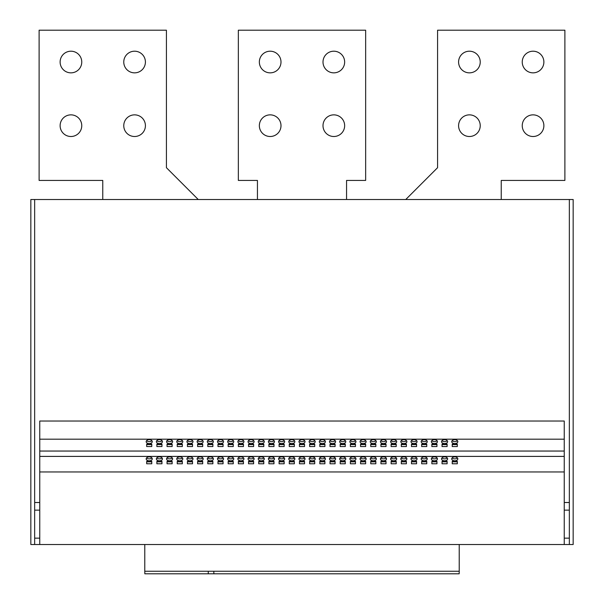<?xml version="1.0" encoding="UTF-8"?>
<svg xmlns="http://www.w3.org/2000/svg" width="604" height="604" viewBox="0 0 604 604"><rect width="100%" height="100%" fill="white"/><g stroke="black" fill="none" stroke-linecap="round" stroke-linejoin="round"><path stroke-width="0.91" d="M533.06 114.858A10.819 10.819 0 0 0 522.241 125.677A10.819 10.819 0 0 0 533.06 136.504A10.819 10.819 0 0 0 543.879 125.677A10.819 10.819 0 0 0 533.06 114.858M469.406 114.858A10.819 10.819 0 0 0 458.587 125.677A10.819 10.819 0 0 0 469.406 136.504A10.819 10.819 0 0 0 480.233 125.677A10.819 10.819 0 0 0 469.406 114.858M134.594 114.858A10.819 10.819 0 0 0 123.767 125.677A10.819 10.819 0 0 0 134.594 136.504A10.819 10.819 0 0 0 145.413 125.677A10.819 10.819 0 0 0 134.594 114.858M70.94 114.858A10.819 10.819 0 0 0 60.121 125.677A10.819 10.819 0 0 0 70.94 136.504A10.819 10.819 0 0 0 81.759 125.677A10.819 10.819 0 0 0 70.94 114.858M333.823 114.858A10.819 10.819 0 0 0 323.004 125.677A10.819 10.819 0 0 0 333.823 136.504A10.819 10.819 0 0 0 344.65 125.677A10.819 10.819 0 0 0 333.823 114.858M270.177 114.858A10.819 10.819 0 0 0 259.35 125.677A10.819 10.819 0 0 0 270.177 136.504A10.819 10.819 0 0 0 280.996 125.677A10.819 10.819 0 0 0 270.177 114.858M270.177 51.204A10.819 10.819 0 0 0 259.35 62.023A10.819 10.819 0 0 0 270.177 72.85A10.819 10.819 0 0 0 280.996 62.023A10.819 10.819 0 0 0 270.177 51.204M333.823 51.204A10.819 10.819 0 0 0 323.004 62.023A10.819 10.819 0 0 0 333.823 72.85A10.819 10.819 0 0 0 344.65 62.023A10.819 10.819 0 0 0 333.823 51.204M533.06 51.204A10.819 10.819 0 0 0 522.241 62.023A10.819 10.819 0 0 0 533.06 72.85A10.819 10.819 0 0 0 543.879 62.023A10.819 10.819 0 0 0 533.06 51.204M469.406 51.204A10.819 10.819 0 0 0 458.587 62.023A10.819 10.819 0 0 0 469.406 72.85A10.819 10.819 0 0 0 480.233 62.023A10.819 10.819 0 0 0 469.406 51.204M134.594 51.204A10.819 10.819 0 0 0 123.767 62.023A10.819 10.819 0 0 0 134.594 72.85A10.819 10.819 0 0 0 145.413 62.023A10.819 10.819 0 0 0 134.594 51.204M70.94 51.204A10.819 10.819 0 0 0 60.121 62.023A10.819 10.819 0 0 0 70.94 72.85A10.819 10.819 0 0 0 81.759 62.023A10.819 10.819 0 0 0 70.94 51.204M271.445 456.896A3.058 1.963 180 0 0 268.387 458.859A3.058 1.963 180 0 0 271.445 460.822A3.058 1.963 180 0 0 274.503 458.859A3.058 1.963 180 0 0 271.445 456.896M268.795 457.885A3.058 1.963 180 0 0 271.445 458.874A3.058 1.963 180 0 0 274.095 457.885M281.63 456.896A3.058 1.963 180 0 0 278.572 458.859A3.058 1.963 180 0 0 281.63 460.822A3.058 1.963 180 0 0 284.688 458.859A3.058 1.963 180 0 0 281.63 456.896M278.98 457.885A3.058 1.963 180 0 0 281.63 458.874A3.058 1.963 180 0 0 284.28 457.885M251.075 456.896A3.058 1.963 180 0 0 248.025 458.859A3.058 1.963 180 0 0 251.075 460.822A3.058 1.963 180 0 0 254.133 458.859A3.058 1.963 180 0 0 251.075 456.896M248.425 457.885A3.058 1.963 180 0 0 251.075 458.874A3.058 1.963 180 0 0 253.733 457.885M261.26 456.896A3.058 1.963 180 0 0 258.21 458.859A3.058 1.963 180 0 0 261.26 460.822A3.058 1.963 180 0 0 264.318 458.859A3.058 1.963 180 0 0 261.26 456.896M258.61 457.885A3.058 1.963 180 0 0 261.26 458.874A3.058 1.963 180 0 0 263.91 457.885M312.185 456.896A3.058 1.963 180 0 0 309.127 458.859A3.058 1.963 180 0 0 312.185 460.822A3.058 1.963 180 0 0 315.243 458.859A3.058 1.963 180 0 0 312.185 456.896M309.535 457.885A3.058 1.963 180 0 0 312.185 458.874A3.058 1.963 180 0 0 314.835 457.885M322.37 456.896A3.058 1.963 180 0 0 319.312 458.859A3.058 1.963 180 0 0 322.37 460.822A3.058 1.963 180 0 0 325.428 458.859A3.058 1.963 180 0 0 322.37 456.896M319.72 457.885A3.058 1.963 180 0 0 322.37 458.874A3.058 1.963 180 0 0 325.02 457.885M291.815 456.896A3.058 1.963 180 0 0 288.757 458.859A3.058 1.963 180 0 0 291.815 460.822A3.058 1.963 180 0 0 294.873 458.859A3.058 1.963 180 0 0 291.815 456.896M289.165 457.885A3.058 1.963 180 0 0 291.815 458.874A3.058 1.963 180 0 0 294.465 457.885M302 456.896A3.058 1.963 180 0 0 298.942 458.859A3.058 1.963 180 0 0 302 460.822A3.058 1.963 180 0 0 305.058 458.859A3.058 1.963 180 0 0 302 456.896M299.35 457.885A3.058 1.963 180 0 0 302 458.874A3.058 1.963 180 0 0 304.65 457.885M189.973 456.896A3.058 1.963 180 0 0 186.915 458.859A3.058 1.963 180 0 0 189.973 460.822A3.058 1.963 180 0 0 193.023 458.859A3.058 1.963 180 0 0 189.973 456.896M187.315 457.885A3.058 1.963 180 0 0 189.973 458.874A3.058 1.963 180 0 0 192.623 457.885M200.158 456.896A3.058 1.963 180 0 0 197.1 458.859A3.058 1.963 180 0 0 200.158 460.822A3.058 1.963 180 0 0 203.208 458.859A3.058 1.963 180 0 0 200.158 456.896M197.5 457.885A3.058 1.963 180 0 0 200.158 458.874A3.058 1.963 180 0 0 202.808 457.885M169.603 456.896A3.058 1.963 180 0 0 166.545 458.859A3.058 1.963 180 0 0 169.603 460.822A3.058 1.963 180 0 0 172.653 458.859A3.058 1.963 180 0 0 169.603 456.896M166.946 457.885A3.058 1.963 180 0 0 169.603 458.874A3.058 1.963 180 0 0 172.253 457.885M179.788 456.896A3.058 1.963 180 0 0 176.73 458.859A3.058 1.963 180 0 0 179.788 460.822A3.058 1.963 180 0 0 182.838 458.859A3.058 1.963 180 0 0 179.788 456.896M177.131 457.885A3.058 1.963 180 0 0 179.788 458.874A3.058 1.963 180 0 0 182.438 457.885M230.705 456.896A3.058 1.963 180 0 0 227.655 458.859A3.058 1.963 180 0 0 230.705 460.822A3.058 1.963 180 0 0 233.763 458.859A3.058 1.963 180 0 0 230.705 456.896M228.055 457.885A3.058 1.963 180 0 0 230.705 458.874A3.058 1.963 180 0 0 233.363 457.885M240.89 456.896A3.058 1.963 180 0 0 237.84 458.859A3.058 1.963 180 0 0 240.89 460.822A3.058 1.963 180 0 0 243.948 458.859A3.058 1.963 180 0 0 240.89 456.896M238.24 457.885A3.058 1.963 180 0 0 240.89 458.874A3.058 1.963 180 0 0 243.548 457.885M210.335 456.896A3.058 1.963 180 0 0 207.285 458.859A3.058 1.963 180 0 0 210.335 460.822A3.058 1.963 180 0 0 213.393 458.859A3.058 1.963 180 0 0 210.335 456.896M207.685 457.885A3.058 1.963 180 0 0 210.335 458.874A3.058 1.963 180 0 0 212.993 457.885M220.52 456.896A3.058 1.963 180 0 0 217.47 458.859A3.058 1.963 180 0 0 220.52 460.822A3.058 1.963 180 0 0 223.578 458.859A3.058 1.963 180 0 0 220.52 456.896M217.87 457.885A3.058 1.963 180 0 0 220.52 458.874A3.058 1.963 180 0 0 223.178 457.885M434.397 456.896A3.058 1.963 180 0 0 431.347 458.859A3.058 1.963 180 0 0 434.397 460.822A3.058 1.963 180 0 0 437.455 458.859A3.058 1.963 180 0 0 434.397 456.896M431.747 457.885A3.058 1.963 180 0 0 434.397 458.874A3.058 1.963 180 0 0 437.054 457.885M444.582 456.896A3.058 1.963 180 0 0 441.532 458.859A3.058 1.963 180 0 0 444.582 460.822A3.058 1.963 180 0 0 447.639 458.859A3.058 1.963 180 0 0 444.582 456.896M441.932 457.885A3.058 1.963 180 0 0 444.582 458.874A3.058 1.963 180 0 0 447.239 457.885M414.027 456.896A3.058 1.963 180 0 0 410.977 458.859A3.058 1.963 180 0 0 414.027 460.822A3.058 1.963 180 0 0 417.085 458.859A3.058 1.963 180 0 0 414.027 456.896M411.377 457.885A3.058 1.963 180 0 0 414.027 458.874A3.058 1.963 180 0 0 416.684 457.885M424.212 456.896A3.058 1.963 180 0 0 421.162 458.859A3.058 1.963 180 0 0 424.212 460.822A3.058 1.963 180 0 0 427.27 458.859A3.058 1.963 180 0 0 424.212 456.896M421.562 457.885A3.058 1.963 180 0 0 424.212 458.874A3.058 1.963 180 0 0 426.869 457.885M454.767 456.896A3.058 1.963 180 0 0 451.716 458.859A3.058 1.963 180 0 0 454.767 460.822A3.058 1.963 180 0 0 457.824 458.859A3.058 1.963 180 0 0 454.767 456.896M452.117 457.885A3.058 1.963 180 0 0 454.767 458.874A3.058 1.963 180 0 0 457.417 457.885M352.925 456.896A3.058 1.963 180 0 0 349.867 458.859A3.058 1.963 180 0 0 352.925 460.822A3.058 1.963 180 0 0 355.975 458.859A3.058 1.963 180 0 0 352.925 456.896M350.267 457.885A3.058 1.963 180 0 0 352.925 458.874A3.058 1.963 180 0 0 355.575 457.885M363.11 456.896A3.058 1.963 180 0 0 360.052 458.859A3.058 1.963 180 0 0 363.11 460.822A3.058 1.963 180 0 0 366.16 458.859A3.058 1.963 180 0 0 363.11 456.896M360.452 457.885A3.058 1.963 180 0 0 363.11 458.874A3.058 1.963 180 0 0 365.76 457.885M332.555 456.896A3.058 1.963 180 0 0 329.497 458.859A3.058 1.963 180 0 0 332.555 460.822A3.058 1.963 180 0 0 335.613 458.859A3.058 1.963 180 0 0 332.555 456.896M329.905 457.885A3.058 1.963 180 0 0 332.555 458.874A3.058 1.963 180 0 0 335.205 457.885M342.74 456.896A3.058 1.963 180 0 0 339.682 458.859A3.058 1.963 180 0 0 342.74 460.822A3.058 1.963 180 0 0 345.79 458.859A3.058 1.963 180 0 0 342.74 456.896M340.09 457.885A3.058 1.963 180 0 0 342.74 458.874A3.058 1.963 180 0 0 345.39 457.885M393.665 456.896A3.058 1.963 180 0 0 390.607 458.859A3.058 1.963 180 0 0 393.665 460.822A3.058 1.963 180 0 0 396.715 458.859A3.058 1.963 180 0 0 393.665 456.896M391.007 457.885A3.058 1.963 180 0 0 393.665 458.874A3.058 1.963 180 0 0 396.315 457.885M403.842 456.896A3.058 1.963 180 0 0 400.792 458.859A3.058 1.963 180 0 0 403.842 460.822A3.058 1.963 180 0 0 406.9 458.859A3.058 1.963 180 0 0 403.842 456.896M401.192 457.885A3.058 1.963 180 0 0 403.842 458.874A3.058 1.963 180 0 0 406.5 457.885M373.295 456.896A3.058 1.963 180 0 0 370.237 458.859A3.058 1.963 180 0 0 373.295 460.822A3.058 1.963 180 0 0 376.345 458.859A3.058 1.963 180 0 0 373.295 456.896M370.637 457.885A3.058 1.963 180 0 0 373.295 458.874A3.058 1.963 180 0 0 375.945 457.885M383.48 456.896A3.058 1.963 180 0 0 380.422 458.859A3.058 1.963 180 0 0 383.48 460.822A3.058 1.963 180 0 0 386.53 458.859A3.058 1.963 180 0 0 383.48 456.896M380.822 457.885A3.058 1.963 180 0 0 383.48 458.874A3.058 1.963 180 0 0 386.13 457.885M159.418 456.896A3.058 1.963 180 0 0 156.361 458.859A3.058 1.963 180 0 0 159.418 460.822A3.058 1.963 180 0 0 162.468 458.859A3.058 1.963 180 0 0 159.418 456.896M156.761 457.885A3.058 1.963 180 0 0 159.418 458.874A3.058 1.963 180 0 0 162.068 457.885M159.418 439.667A3.058 1.963 180 0 0 156.361 441.63A3.058 1.963 180 0 0 159.418 443.593A3.058 1.963 180 0 0 162.468 441.63A3.058 1.963 180 0 0 159.418 439.667M156.761 440.656A3.058 1.963 180 0 0 159.418 441.645A3.058 1.963 180 0 0 162.068 440.656M149.233 456.896A3.058 1.963 180 0 0 146.176 458.859A3.058 1.963 180 0 0 149.233 460.822A3.058 1.963 180 0 0 152.284 458.859A3.058 1.963 180 0 0 149.233 456.896M146.583 457.885A3.058 1.963 180 0 0 149.233 458.874A3.058 1.963 180 0 0 151.883 457.885M149.233 439.667A3.058 1.963 180 0 0 146.176 441.63A3.058 1.963 180 0 0 149.233 443.593A3.058 1.963 180 0 0 152.284 441.63A3.058 1.963 180 0 0 149.233 439.667M146.583 440.656A3.058 1.963 180 0 0 149.233 441.645A3.058 1.963 180 0 0 151.883 440.656M169.603 439.667A3.058 1.963 180 0 0 166.545 441.63A3.058 1.963 180 0 0 169.603 443.593A3.058 1.963 180 0 0 172.653 441.63A3.058 1.963 180 0 0 169.603 439.667M166.946 440.656A3.058 1.963 180 0 0 169.603 441.645A3.058 1.963 180 0 0 172.253 440.656M179.788 439.667A3.058 1.963 180 0 0 176.73 441.63A3.058 1.963 180 0 0 179.788 443.593A3.058 1.963 180 0 0 182.838 441.63A3.058 1.963 180 0 0 179.788 439.667M177.131 440.656A3.058 1.963 180 0 0 179.788 441.645A3.058 1.963 180 0 0 182.438 440.656M189.973 439.667A3.058 1.963 180 0 0 186.915 441.63A3.058 1.963 180 0 0 189.973 443.593A3.058 1.963 180 0 0 193.023 441.63A3.058 1.963 180 0 0 189.973 439.667M187.315 440.656A3.058 1.963 180 0 0 189.973 441.645A3.058 1.963 180 0 0 192.623 440.656M200.158 439.667A3.058 1.963 180 0 0 197.1 441.63A3.058 1.963 180 0 0 200.158 443.593A3.058 1.963 180 0 0 203.208 441.63A3.058 1.963 180 0 0 200.158 439.667M197.5 440.656A3.058 1.963 180 0 0 200.158 441.645A3.058 1.963 180 0 0 202.808 440.656M210.335 439.667A3.058 1.963 180 0 0 207.285 441.63A3.058 1.963 180 0 0 210.335 443.593A3.058 1.963 180 0 0 213.393 441.63A3.058 1.963 180 0 0 210.335 439.667M207.685 440.656A3.058 1.963 180 0 0 210.335 441.645A3.058 1.963 180 0 0 212.993 440.656M220.52 439.667A3.058 1.963 180 0 0 217.47 441.63A3.058 1.963 180 0 0 220.52 443.593A3.058 1.963 180 0 0 223.578 441.63A3.058 1.963 180 0 0 220.52 439.667M217.87 440.656A3.058 1.963 180 0 0 220.52 441.645A3.058 1.963 180 0 0 223.178 440.656M230.705 439.667A3.058 1.963 180 0 0 227.655 441.63A3.058 1.963 180 0 0 230.705 443.593A3.058 1.963 180 0 0 233.763 441.63A3.058 1.963 180 0 0 230.705 439.667M228.055 440.656A3.058 1.963 180 0 0 230.705 441.645A3.058 1.963 180 0 0 233.363 440.656M240.89 439.667A3.058 1.963 180 0 0 237.84 441.63A3.058 1.963 180 0 0 240.89 443.593A3.058 1.963 180 0 0 243.948 441.63A3.058 1.963 180 0 0 240.89 439.667M238.24 440.656A3.058 1.963 180 0 0 240.89 441.645A3.058 1.963 180 0 0 243.548 440.656M251.075 439.667A3.058 1.963 180 0 0 248.025 441.63A3.058 1.963 180 0 0 251.075 443.593A3.058 1.963 180 0 0 254.133 441.63A3.058 1.963 180 0 0 251.075 439.667M248.425 440.656A3.058 1.963 180 0 0 251.075 441.645A3.058 1.963 180 0 0 253.733 440.656M261.26 439.667A3.058 1.963 180 0 0 258.21 441.63A3.058 1.963 180 0 0 261.26 443.593A3.058 1.963 180 0 0 264.318 441.63A3.058 1.963 180 0 0 261.26 439.667M258.61 440.656A3.058 1.963 180 0 0 261.26 441.645A3.058 1.963 180 0 0 263.91 440.656M271.445 439.667A3.058 1.963 180 0 0 268.387 441.63A3.058 1.963 180 0 0 271.445 443.593A3.058 1.963 180 0 0 274.503 441.63A3.058 1.963 180 0 0 271.445 439.667M268.795 440.656A3.058 1.963 180 0 0 271.445 441.645A3.058 1.963 180 0 0 274.095 440.656M281.63 439.667A3.058 1.963 180 0 0 278.572 441.63A3.058 1.963 180 0 0 281.63 443.593A3.058 1.963 180 0 0 284.688 441.63A3.058 1.963 180 0 0 281.63 439.667M278.98 440.656A3.058 1.963 180 0 0 281.63 441.645A3.058 1.963 180 0 0 284.28 440.656M291.815 439.667A3.058 1.963 180 0 0 288.757 441.63A3.058 1.963 180 0 0 291.815 443.593A3.058 1.963 180 0 0 294.873 441.63A3.058 1.963 180 0 0 291.815 439.667M289.165 440.656A3.058 1.963 180 0 0 291.815 441.645A3.058 1.963 180 0 0 294.465 440.656M302 439.667A3.058 1.963 180 0 0 298.942 441.63A3.058 1.963 180 0 0 302 443.593A3.058 1.963 180 0 0 305.058 441.63A3.058 1.963 180 0 0 302 439.667M299.35 440.656A3.058 1.963 180 0 0 302 441.645A3.058 1.963 180 0 0 304.65 440.656M312.185 439.667A3.058 1.963 180 0 0 309.127 441.63A3.058 1.963 180 0 0 312.185 443.593A3.058 1.963 180 0 0 315.243 441.63A3.058 1.963 180 0 0 312.185 439.667M309.535 440.656A3.058 1.963 180 0 0 312.185 441.645A3.058 1.963 180 0 0 314.835 440.656M322.37 439.667A3.058 1.963 180 0 0 319.312 441.63A3.058 1.963 180 0 0 322.37 443.593A3.058 1.963 180 0 0 325.428 441.63A3.058 1.963 180 0 0 322.37 439.667M319.72 440.656A3.058 1.963 180 0 0 322.37 441.645A3.058 1.963 180 0 0 325.02 440.656M332.555 439.667A3.058 1.963 180 0 0 329.497 441.63A3.058 1.963 180 0 0 332.555 443.593A3.058 1.963 180 0 0 335.613 441.63A3.058 1.963 180 0 0 332.555 439.667M329.905 440.656A3.058 1.963 180 0 0 332.555 441.645A3.058 1.963 180 0 0 335.205 440.656M342.74 439.667A3.058 1.963 180 0 0 339.682 441.63A3.058 1.963 180 0 0 342.74 443.593A3.058 1.963 180 0 0 345.79 441.63A3.058 1.963 180 0 0 342.74 439.667M340.09 440.656A3.058 1.963 180 0 0 342.74 441.645A3.058 1.963 180 0 0 345.39 440.656M352.925 439.667A3.058 1.963 180 0 0 349.867 441.63A3.058 1.963 180 0 0 352.925 443.593A3.058 1.963 180 0 0 355.975 441.63A3.058 1.963 180 0 0 352.925 439.667M350.267 440.656A3.058 1.963 180 0 0 352.925 441.645A3.058 1.963 180 0 0 355.575 440.656M363.11 439.667A3.058 1.963 180 0 0 360.052 441.63A3.058 1.963 180 0 0 363.11 443.593A3.058 1.963 180 0 0 366.16 441.63A3.058 1.963 180 0 0 363.11 439.667M360.452 440.656A3.058 1.963 180 0 0 363.11 441.645A3.058 1.963 180 0 0 365.76 440.656M373.295 439.667A3.058 1.963 180 0 0 370.237 441.63A3.058 1.963 180 0 0 373.295 443.593A3.058 1.963 180 0 0 376.345 441.63A3.058 1.963 180 0 0 373.295 439.667M370.637 440.656A3.058 1.963 180 0 0 373.295 441.645A3.058 1.963 180 0 0 375.945 440.656M383.48 439.667A3.058 1.963 180 0 0 380.422 441.63A3.058 1.963 180 0 0 383.48 443.593A3.058 1.963 180 0 0 386.53 441.63A3.058 1.963 180 0 0 383.48 439.667M380.822 440.656A3.058 1.963 180 0 0 383.48 441.645A3.058 1.963 180 0 0 386.13 440.656M393.665 439.667A3.058 1.963 180 0 0 390.607 441.63A3.058 1.963 180 0 0 393.665 443.593A3.058 1.963 180 0 0 396.715 441.63A3.058 1.963 180 0 0 393.665 439.667M391.007 440.656A3.058 1.963 180 0 0 393.665 441.645A3.058 1.963 180 0 0 396.315 440.656M403.842 439.667A3.058 1.963 180 0 0 400.792 441.63A3.058 1.963 180 0 0 403.842 443.593A3.058 1.963 180 0 0 406.9 441.63A3.058 1.963 180 0 0 403.842 439.667M401.192 440.656A3.058 1.963 180 0 0 403.842 441.645A3.058 1.963 180 0 0 406.5 440.656M414.027 439.667A3.058 1.963 180 0 0 410.977 441.63A3.058 1.963 180 0 0 414.027 443.593A3.058 1.963 180 0 0 417.085 441.63A3.058 1.963 180 0 0 414.027 439.667M411.377 440.656A3.058 1.963 180 0 0 414.027 441.645A3.058 1.963 180 0 0 416.684 440.656M424.212 439.667A3.058 1.963 180 0 0 421.162 441.63A3.058 1.963 180 0 0 424.212 443.593A3.058 1.963 180 0 0 427.27 441.63A3.058 1.963 180 0 0 424.212 439.667M421.562 440.656A3.058 1.963 180 0 0 424.212 441.645A3.058 1.963 180 0 0 426.869 440.656M434.397 439.667A3.058 1.963 180 0 0 431.347 441.63A3.058 1.963 180 0 0 434.397 443.593A3.058 1.963 180 0 0 437.455 441.63A3.058 1.963 180 0 0 434.397 439.667M431.747 440.656A3.058 1.963 180 0 0 434.397 441.645A3.058 1.963 180 0 0 437.054 440.656M444.582 439.667A3.058 1.963 180 0 0 441.532 441.63A3.058 1.963 180 0 0 444.582 443.593A3.058 1.963 180 0 0 447.639 441.63A3.058 1.963 180 0 0 444.582 439.667M441.932 440.656A3.058 1.963 180 0 0 444.582 441.645A3.058 1.963 180 0 0 447.239 440.656M454.767 439.667A3.058 1.963 180 0 0 451.716 441.63A3.058 1.963 180 0 0 454.767 443.593A3.058 1.963 180 0 0 457.824 441.63A3.058 1.963 180 0 0 454.767 439.667M452.117 440.656A3.058 1.963 180 0 0 454.767 441.645A3.058 1.963 180 0 0 457.417 440.656M501.237 199.516L501.237 180.422L564.891 180.422L564.891 30.2L437.583 30.2L437.583 167.693L405.752 199.516M198.248 199.516L166.417 167.693L166.417 30.2L39.109 30.2L39.109 180.422L102.763 180.422L102.763 199.516M569.346 544.521L564.249 544.521L564.249 538.156L569.346 538.156L569.346 544.521L573.166 544.521L573.166 199.516L30.834 199.516L30.834 544.521L34.654 544.521L34.654 538.156L39.751 538.156L39.751 544.521L34.654 544.521M208.282 571.256L208.252 573.8L459.176 573.8L459.221 571.256L144.779 571.256L144.779 544.521M39.751 544.521L564.249 544.521M457.311 446.545L457.311 444.091L452.222 444.091L452.222 446.545L457.311 446.545M452.222 444.091L452.222 444.589L457.311 444.589L457.311 444.091M447.126 446.545L447.126 444.091L442.037 444.091L442.037 446.545L447.126 446.545M442.037 444.091L442.037 444.589L447.126 444.589L447.126 444.091M436.949 446.545L436.949 444.091L431.852 444.091L431.852 446.545L436.949 446.545M431.852 444.091L431.852 444.589L436.949 444.589L436.949 444.091M426.764 446.545L426.764 444.091L421.668 444.091L421.668 446.545L426.764 446.545M421.668 444.091L421.668 444.589L426.764 444.589L426.764 444.091M416.579 446.545L416.579 444.091L411.483 444.091L411.483 446.545L416.579 446.545M411.483 444.091L411.483 444.589L416.579 444.589L416.579 444.091M406.394 446.545L406.394 444.091L401.298 444.091L401.298 446.545L406.394 446.545M401.298 444.091L401.298 444.589L406.394 444.589L406.394 444.091M396.209 446.545L396.209 444.091L391.113 444.091L391.113 446.545L396.209 446.545M391.113 444.091L391.113 444.589L396.209 444.589L396.209 444.091M386.024 446.545L386.024 444.091L380.928 444.091L380.928 446.545L386.024 446.545M380.928 444.091L380.928 444.589L386.024 444.589L386.024 444.091M375.839 446.545L375.839 444.091L370.743 444.091L370.743 446.545L375.839 446.545M370.743 444.091L370.743 444.589L375.839 444.589L375.839 444.091M365.654 446.545L365.654 444.091L360.558 444.091L360.558 446.545L365.654 446.545M360.558 444.091L360.558 444.589L365.654 444.589L365.654 444.091M355.469 446.545L355.469 444.091L350.373 444.091L350.373 446.545L355.469 446.545M350.373 444.091L350.373 444.589L355.469 444.589L355.469 444.091M345.284 446.545L345.284 444.091L340.195 444.091L340.195 446.545L345.284 446.545M340.195 444.091L340.195 444.589L345.284 444.589L345.284 444.091M335.099 446.545L335.099 444.091L330.011 444.091L330.011 446.545L335.099 446.545M330.011 444.091L330.011 444.589L335.099 444.589L335.099 444.091M324.914 446.545L324.914 444.091L319.826 444.091L319.826 446.545L324.914 446.545M319.826 444.091L319.826 444.589L324.914 444.589L324.914 444.091M314.729 446.545L314.729 444.091L309.641 444.091L309.641 446.545L314.729 446.545M309.641 444.091L309.641 444.589L314.729 444.589L314.729 444.091M304.544 446.545L304.544 444.091L299.456 444.091L299.456 446.545L304.544 446.545M299.456 444.091L299.456 444.589L304.544 444.589L304.544 444.091M294.359 446.545L294.359 444.091L289.271 444.091L289.271 446.545L294.359 446.545M289.271 444.091L289.271 444.589L294.359 444.589L294.359 444.091M284.174 446.545L284.174 444.091L279.086 444.091L279.086 446.545L284.174 446.545M279.086 444.091L279.086 444.589L284.174 444.589L284.174 444.091M273.989 446.545L273.989 444.091L268.901 444.091L268.901 446.545L273.989 446.545M268.901 444.091L268.901 444.589L273.989 444.589L273.989 444.091M263.805 446.545L263.805 444.091L258.716 444.091L258.716 446.545L263.805 446.545M258.716 444.091L258.716 444.589L263.805 444.589L263.805 444.091M253.627 446.545L253.627 444.091L248.531 444.091L248.531 446.545L253.627 446.545M248.531 444.091L248.531 444.589L253.627 444.589L253.627 444.091M243.442 446.545L243.442 444.091L238.346 444.091L238.346 446.545L243.442 446.545M238.346 444.091L238.346 444.589L243.442 444.589L243.442 444.091M233.257 446.545L233.257 444.091L228.161 444.091L228.161 446.545L233.257 446.545M228.161 444.091L228.161 444.589L233.257 444.589L233.257 444.091M223.072 446.545L223.072 444.091L217.976 444.091L217.976 446.545L223.072 446.545M217.976 444.091L217.976 444.589L223.072 444.589L223.072 444.091M212.887 446.545L212.887 444.091L207.791 444.091L207.791 446.545L212.887 446.545M207.791 444.091L207.791 444.589L212.887 444.589L212.887 444.091M202.702 446.545L202.702 444.091L197.606 444.091L197.606 446.545L202.702 446.545M197.606 444.091L197.606 444.589L202.702 444.589L202.702 444.091M192.517 446.545L192.517 444.091L187.421 444.091L187.421 446.545L192.517 446.545M187.421 444.091L187.421 444.589L192.517 444.589L192.517 444.091M182.333 446.545L182.333 444.091L177.236 444.091L177.236 446.545L182.333 446.545M177.236 444.091L177.236 444.589L182.333 444.589L182.333 444.091M172.148 446.545L172.148 444.091L167.051 444.091L167.051 446.545L172.148 446.545M167.051 444.091L167.051 444.589L172.148 444.589L172.148 444.091M564.249 510.146L564.249 502.505L569.346 502.505L569.346 510.146L564.249 510.146L564.249 538.156M569.346 538.156L569.346 510.146M34.654 199.516L34.654 538.156M569.346 199.516L569.346 502.505M564.249 502.505L564.249 421.033L39.751 421.033L39.751 502.505L34.654 502.505M34.654 510.146L39.751 510.146L39.751 502.505M39.751 538.156L39.751 510.146M39.751 471.958L564.249 471.958M258.716 461.32L258.716 463.774L263.805 463.774L263.805 461.32L258.716 461.32L258.716 461.818L263.805 461.818L263.805 461.32M268.901 461.32L268.901 463.774L273.989 463.774L273.989 461.32L268.901 461.32L268.901 461.818L273.989 461.818L273.989 461.32M238.346 461.32L238.346 463.774L243.442 463.774L243.442 461.32L238.346 461.32L238.346 461.818L243.442 461.818L243.442 461.32M248.531 461.32L248.531 463.774L253.627 463.774L253.627 461.32L248.531 461.32L248.531 461.818L253.627 461.818L253.627 461.32M299.456 461.32L299.456 463.774L304.544 463.774L304.544 461.32L299.456 461.32L299.456 461.818L304.544 461.818L304.544 461.32M309.641 461.32L309.641 463.774L314.729 463.774L314.729 461.32L309.641 461.32L309.641 461.818L314.729 461.818L314.729 461.32M279.086 461.32L279.086 463.774L284.174 463.774L284.174 461.32L279.086 461.32L279.086 461.818L284.174 461.818L284.174 461.32M289.271 461.32L289.271 463.774L294.359 463.774L294.359 461.32L289.271 461.32L289.271 461.818L294.359 461.818L294.359 461.32M177.236 461.32L177.236 463.774L182.333 463.774L182.333 461.32L177.236 461.32L177.236 461.818L182.333 461.818L182.333 461.32M187.421 461.32L187.421 463.774L192.517 463.774L192.517 461.32L187.421 461.32L187.421 461.818L192.517 461.818L192.517 461.32M156.874 461.32L156.874 463.774L161.963 463.774L161.963 461.32L156.874 461.32L156.874 461.818L161.963 461.818L161.963 461.32M167.051 461.32L167.051 463.774L172.148 463.774L172.148 461.32L167.051 461.32L167.051 461.818L172.148 461.818L172.148 461.32M217.976 461.32L217.976 463.774L223.072 463.774L223.072 461.32L217.976 461.32L217.976 461.818L223.072 461.818L223.072 461.32M228.161 461.32L228.161 463.774L233.257 463.774L233.257 461.32L228.161 461.32L228.161 461.818L233.257 461.818L233.257 461.32M197.606 461.32L197.606 463.774L202.702 463.774L202.702 461.32L197.606 461.32L197.606 461.818L202.702 461.818L202.702 461.32M207.791 461.32L207.791 463.774L212.887 463.774L212.887 461.32L207.791 461.32L207.791 461.818L212.887 461.818L212.887 461.32M421.668 461.32L421.668 463.774L426.764 463.774L426.764 461.32L421.668 461.32L421.668 461.818L426.764 461.818L426.764 461.32M431.852 461.32L431.852 463.774L436.949 463.774L436.949 461.32L431.852 461.32L431.852 461.818L436.949 461.818L436.949 461.32M401.298 461.32L401.298 463.774L406.394 463.774L406.394 461.32L401.298 461.32L401.298 461.818L406.394 461.818L406.394 461.32M411.483 461.32L411.483 463.774L416.579 463.774L416.579 461.32L411.483 461.32L411.483 461.818L416.579 461.818L416.579 461.32M452.222 461.32L452.222 463.774L457.311 463.774L457.311 461.32L452.222 461.32L452.222 461.818L457.311 461.818L457.311 461.32M442.037 461.32L442.037 463.774L447.126 463.774L447.126 461.32L442.037 461.32L442.037 461.818L447.126 461.818L447.126 461.32M340.195 461.32L340.195 463.774L345.284 463.774L345.284 461.32L340.195 461.32L340.195 461.818L345.284 461.818L345.284 461.32M350.373 461.32L350.373 463.774L355.469 463.774L355.469 461.32L350.373 461.32L350.373 461.818L355.469 461.818L355.469 461.32M319.826 461.32L319.826 463.774L324.914 463.774L324.914 461.32L319.826 461.32L319.826 461.818L324.914 461.818L324.914 461.32M330.011 461.32L330.011 463.774L335.099 463.774L335.099 461.32L330.011 461.32L330.011 461.818L335.099 461.818L335.099 461.32M380.928 461.32L380.928 463.774L386.024 463.774L386.024 461.32L380.928 461.32L380.928 461.818L386.024 461.818L386.024 461.32M391.113 461.32L391.113 463.774L396.209 463.774L396.209 461.32L391.113 461.32L391.113 461.818L396.209 461.818L396.209 461.32M360.558 461.32L360.558 463.774L365.654 463.774L365.654 461.32L360.558 461.32L360.558 461.818L365.654 461.818L365.654 461.32M370.743 461.32L370.743 463.774L375.839 463.774L375.839 461.32L370.743 461.32L370.743 461.818L375.839 461.818L375.839 461.32M146.689 461.32L146.689 463.774L151.778 463.774L151.778 461.32L146.689 461.32L146.689 461.818L151.778 461.818L151.778 461.32M39.751 456.405L564.249 456.405M39.751 451.045L564.249 451.045M156.874 444.091L156.874 446.545L161.963 446.545L161.963 444.091L156.874 444.091L156.874 444.589L161.963 444.589L161.963 444.091M146.689 444.091L146.689 446.545L151.778 446.545L151.778 444.091L146.689 444.091L146.689 444.589L151.778 444.589L151.778 444.091M39.751 439.176L564.249 439.176M459.221 571.256L459.221 544.521M208.252 573.8L144.824 573.8L144.779 571.256M213.884 573.8L213.816 571.256M346.56 199.516L346.56 180.422L365.654 180.422L365.654 30.2L238.346 30.2L238.346 180.422L257.44 180.422L257.44 199.516"/></g></svg>
